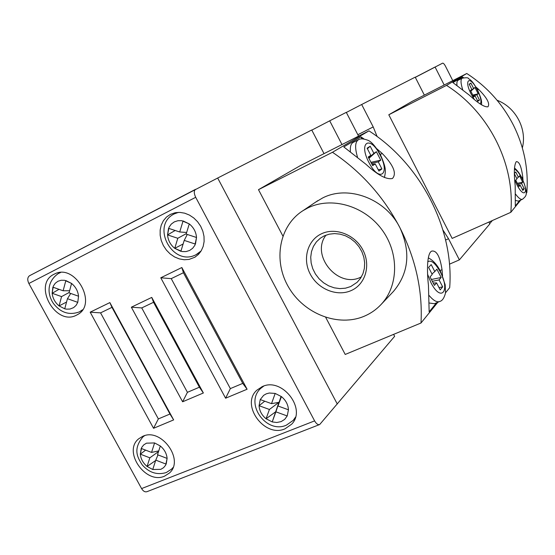 <?xml version="1.0" encoding="UTF-8"?>
<svg xmlns="http://www.w3.org/2000/svg" width="555" height="555" viewBox="0 0 555 555"><rect width="100%" height="100%" fill="white"/><g stroke="black" fill="none" stroke-linecap="round" stroke-linejoin="round"><path stroke-width="0.83" d="M429.39 303.037L434.371 303.717L439.394 301.601M351.128 290.591C337.031 296.918 318.05 289.176 310.28 274.156C302.295 259.234 307.345 240.357 321.428 233.808C335.387 227.03 355.047 234.633 362.956 250.097C371.08 265.47 365.35 284.493 351.128 290.591M324.21 235.882L320.395 238.144L316.426 241.848L313.415 246.406L311.487 251.602L310.724 257.215L311.154 262.987L312.743 268.675L315.434 274.024L319.104 278.804L323.586 282.807L328.692 285.86L334.2 287.823L339.875 288.614L345.46 288.191L350.711 286.553L357.129 282.308L360.514 278.326L362.963 273.629L364.364 268.398L364.663 262.862L363.83 257.243L361.909 251.776L358.974 246.698L355.144 242.23L350.587 238.546L345.494 235.813L340.083 234.134L334.582 233.586L329.212 234.175L324.21 235.882M326.035 235.112C310.21 255.106 337.877 288.787 360.667 277.236L361.402 276.889M364.482 316.121C370.851 313.381 376.401 309.482 381.146 304.424C398.83 285.7 399.26 252.372 381.368 228.958C363.636 205.419 331.092 196.428 307.886 207.924L303.085 210.602C278.999 225.732 272.914 260.774 288.662 287.296C304.105 313.977 338.397 327.381 364.482 316.121M392.891 292.013L393.453 291.424C408.744 273.164 410.901 251.935 399.926 227.744C385.649 198.669 348.089 184.655 322.545 198.01L315.49 202.228M380.744 160.173L378.26 161.866L381.916 168.963L378.919 171.072L375.229 163.926L372.676 165.667L368.215 157.03L370.802 155.344L367.112 148.178L370.206 146.236L373.869 153.346L376.387 151.709L380.744 160.173L370.948 162.331M440.046 270.542L442.03 269.681C440.004 256.41 436.57 250.215 431.735 251.096C426.982 253.08 426.774 270.729 428.446 285.277L429.154 311.882L436.542 302.801M361.936 138.826L360.91 136.835L363.948 138.91M376.852 148.789L382.222 153.464C393.523 165.175 396.929 173.521 392.447 178.488C386.481 179.806 377.65 175.068 365.96 164.287L343.788 146.922L360.91 136.835M353.285 142.357L352.987 142.51C350.892 143.787 350.025 146.797 350.385 151.55M325.723 317.404L345.217 354.451L421.002 323.003C422.737 290.709 415.709 258.956 399.926 227.744C383.63 196.713 361.145 171.557 332.459 152.285L258.484 189.671L282.883 236.021M421.002 323.003L437.839 302.253M445.533 292.769L449.682 287.663C454.212 229.361 421.238 164.412 368.971 130.869L299.964 165.834L258.484 189.671M442.03 269.681L442.55 275.89M332.459 152.285L368.971 130.869M439.012 287.615L442.675 286.873L439.088 279.914L432.331 281.302M442.675 286.873L440.177 289.876L436.563 282.87L434.426 285.367L430.056 276.896L432.22 274.447L428.599 267.427L431.193 264.589L434.787 271.561L431.97 273.969M431.395 279.491L441.163 277.486L436.889 269.182L434.787 271.561M441.163 277.486L439.088 279.914M436.563 282.87L433.226 283.043M368.902 158.369L376.387 151.709M371.482 163.357L378.26 161.866M368.693 157.953L373.869 153.346M371.989 164.349L375.229 163.926M368.485 157.558L370.802 155.344M378.239 169.761L381.916 168.963M367.403 148.74L370.206 146.236M449.453 264.18L459.373 259.872L489.857 223.88L488.927 222.055M424.353 95.134L415.209 77.152L361.673 104.5L373.21 126.928L377.136 136.565M319.513 424.596L147.054 491.647C145.056 492.299 143.232 491.272 141.587 488.58L314.616 420.884C316.322 423.826 318.015 425.04 319.701 424.519L394.633 336.323L393.613 334.367M459.373 259.872L448.523 238.719L442.959 230.054M341.977 144.543L329.705 120.823L346.292 112.346L358.565 136.135M314.616 420.884L195.7 197.302L28.874 283.494C27.209 279.921 27.424 277.333 29.526 275.731L217.678 178.03L337.287 404.033L217.678 178.03L311.743 129.995L324.023 153.638M346.348 112.457L361.673 104.5M311.806 130.127L329.705 120.823M489.711 223.603L492.396 220.515M444.194 85.012L435.071 67.009L415.279 77.291L435.071 67.009L444.194 85.012M415.313 77.353L442.613 63.159C443.362 63.055 444.319 64.075 445.478 66.218L452.776 80.641M262.376 386.564L256.937 390.123C240.204 404.685 264.471 438.152 284.979 428.842L291.68 424.173C306.908 408.896 282.037 376.991 262.376 386.564M261.689 386.863L261.197 387.924M142.746 436.32L138.826 438.707C122.426 451.194 145.549 484.82 164.537 476.162L169.407 473.047C184.794 459.977 161.117 427.336 142.746 436.32M54.078 274.239C32.252 284.333 55.514 326.638 76.472 315.171L77.291 314.734C98.304 304.293 75.022 262.737 54.404 274.073L54.078 274.239M170.316 214.403L166.451 217.088L163.378 220.717L161.248 225.108L160.159 230.034L160.159 235.251L161.241 240.502L163.35 245.532L166.389 250.097L170.198 253.968L174.596 256.958L179.369 258.914L184.288 259.754L189.102 259.407L194.763 257.27L198.378 254.474L201.229 250.798L203.179 246.413L204.115 241.529L204.004 236.375L202.839 231.199L200.681 226.26L197.622 221.785L193.813 218.004L189.449 215.09L184.732 213.189L179.896 212.392L175.172 212.725L170.316 214.403M175.38 212.683L174.332 213.862L178.453 212.371M197.878 253.67L199.425 253.337M168.547 228.32L179.716 231.983L183.074 220.932L189.276 223.915L181.762 220.689L177.884 220.724L174.312 221.882L171.308 224.074L169.088 227.141L167.548 234.904L168.547 228.32M186.154 234.092L189.276 223.915C193.646 227.46 196.068 231.99 196.519 237.491L186.154 234.092M175.151 230.485L167.548 234.904L177.794 238.282L174.742 248.335L180.868 251.325L184.218 240.398L195.45 244.103L196.519 237.491L194.895 245.275L192.634 248.321L189.602 250.472L186.029 251.581L182.165 251.575L174.742 248.335L183.115 243.992M166.174 464.153L155.768 460.13L152.75 469.502L147.068 466.45L152.75 469.502L160.811 469.35L163.6 467.664L165.667 465.145L167.111 458.416L166.174 464.153M158.515 451.597L149.822 457.826L147.068 466.45L155.643 460.525M149.822 457.826L140.325 454.15C140.81 458.964 143.058 463.064 147.068 466.45M140.325 454.15L141.698 447.427L143.731 444.888L146.492 443.167L154.581 442.939L160.326 445.991C164.391 449.404 166.653 453.553 167.111 458.416L157.509 454.718L160.326 445.991L154.581 442.939L151.55 452.415L141.206 448.426L140.325 454.15L145.625 450.133M52.149 293.269L53.329 286.075L55.264 283.258L57.928 281.274L61.14 280.261L64.664 280.303L71.574 283.445C75.653 286.831 77.978 291.091 78.546 296.217L77.769 302.35L67.46 298.694L64.734 308.809L59.08 305.909L64.734 308.809L66.517 309.149L69.992 309.052L73.607 307.63L76.077 305.382L77.769 302.35L78.546 296.217L69.035 292.86L71.574 283.445L65.858 280.552L63.124 290.778L52.878 287.157L52.149 293.269C52.746 298.347 55.056 302.558 59.08 305.909L61.563 296.606L52.149 293.269L59.017 289.328M271.513 403.645L275.19 393.433L281.413 396.596L275.19 393.433L269.279 393.016L266.261 393.835L263.625 395.347L260.246 399.565L271.513 403.645L278.908 402.34L269.411 409.472L266.067 418.761L272.221 421.925L275.884 411.831L287.212 415.952L288.454 409.791C288.121 404.581 285.776 400.183 281.413 396.596L278 406.003L288.454 409.791L287.212 415.952L284.701 419.365L281.114 421.613L276.813 422.494L272.221 421.925L278.908 402.34L278 406.003M264.735 401.196L259.074 405.712L260.246 399.565L259.074 405.712L269.411 409.472M195.631 189.29L195.547 189.331C193.841 190.781 193.889 193.438 195.7 197.302M28.874 283.494L141.587 488.58M153.548 428.3L173.646 419.906L109.862 302.593L90.181 312.181L153.548 428.3L158.355 418.921L169.969 414.03L173.646 419.906M225.601 398.212L247.1 389.235L181.846 267.524L160.777 277.791L225.601 398.212L230.353 388.604L242.764 383.38L247.1 389.235M182.623 401.785L203.359 392.989L151.751 297.411L131.348 307.206L182.623 401.785L187.424 392.323L199.405 387.203L203.359 392.989M293.63 419.941L294.67 419.42M199.405 387.203L153.548 302.288L141.74 307.921L187.424 392.323M141.74 307.921L131.348 307.206M153.548 302.288L151.751 297.411M242.764 383.38L183.434 272.727L171.238 278.631L230.353 388.604M171.238 278.631L160.777 277.791M183.434 272.727L181.846 267.524M169.969 414.03L111.957 307.345L100.566 312.867L158.355 418.921M100.566 312.867L90.181 312.181M111.957 307.345L109.862 302.593M281.059 396.416L275.884 411.831M275.405 411.997L266.067 418.761L272.221 421.925M66.551 302.052L59.08 305.909M61.563 296.606L69.132 292.492M67.46 298.694L70.707 293.449M63.124 290.778L69.611 290.73M157.995 454.899L155.768 460.13M158.744 450.903L151.55 452.415M186.653 232.455L179.716 231.983M186.293 233.627L177.794 238.282M187.264 234.46L184.218 240.398M458.173 80.246L458.048 80.308C457.036 80.926 456.682 82.605 456.987 85.345M497.086 100.268C515.727 107.219 527.278 129.1 522.345 147.901M522.179 189.193L524.204 188.762L522.81 190.434L520.153 185.169L518.967 186.556L515.755 180.195L516.955 178.835L514.436 173.84M514.423 173.417L515.734 171.974L518.384 177.225L519.563 175.893L522.72 182.165L521.561 183.518L524.204 188.762M462.877 77.901L462.419 76.985L452.908 82.591L469.551 95.321C478.292 103.41 484.411 107.24 487.9 106.817C490.19 103.743 487.082 97.909 478.57 89.32L475.933 87.024M519.785 200.473L515.317 205.96L515.193 185.703C513.784 172.813 514.152 164.793 516.296 161.637C519.216 161.401 521.374 166.528 522.768 177.01L522.997 180.271M515.602 200.501L518.349 201.111L522.38 199.307M388.798 114.774L446.504 85.387C489.017 112.096 515.186 164.356 510.801 212.329L452.159 238.407L388.798 114.774L412.198 101.329L466.769 73.503C486.929 86.545 502.518 103.841 513.535 125.381C524.211 147.054 528.644 169.455 526.827 192.578L526.175 193.383M466.769 73.503L446.504 85.387M462.419 76.985L463.522 77.707M520.784 200.022L510.801 212.329M469.336 84.464L470.897 83.084L469.183 84.159L471.882 89.515L470.591 90.715M470.897 83.084L473.581 88.405L474.983 87.496L478.188 93.85L476.807 94.794L479.485 100.115L477.827 101.287L475.129 95.939L473.366 96.223M471.882 89.515L470.453 90.444L473.713 96.903L475.129 95.939M470.82 91.18L474.983 87.496M472.784 95.065L478.188 93.85M476.807 94.794L473.075 95.633M473.581 88.405L470.709 90.951M477.46 100.566L479.485 100.115M518.363 185.356L520.153 185.169M516.823 178.571L518.384 177.225M517.329 183.316L522.72 182.165M517.836 184.315L521.561 183.518M368.881 162.393C379.28 182.997 390.574 174.478 380.05 154.956C370.22 134.92 358.1 141.983 368.881 162.393M428.307 257.888C433.08 260.226 437.153 264.742 440.517 271.43L445.186 284.805L445.498 293.026C444.194 298.014 442.286 300.817 439.782 301.441C437.007 302.6 433.483 300.657 429.223 295.6M427.607 274.274L430.937 282.627C441.156 302.884 450.542 290.952 440.268 271.915C435.307 263.063 431.138 259.678 427.766 261.759M380.279 154.422L382.222 153.464M357.448 156.989C354.798 147.859 355.068 142.142 358.266 139.846L358.585 139.68M445.616 240.01L448.523 238.719M357.836 134.733L373.21 126.928M201.201 250.853L196.151 254.641M295.447 417.214L293.276 420.329L286.345 425.192M58.053 273.65L60.599 272.519M82.556 309.773L79.525 311.778M173.035 467.511L171.641 469.072L166.306 472.52M167.548 234.904C168.033 240.35 170.427 244.824 174.742 248.335M259.074 405.712C259.435 410.86 261.766 415.209 266.067 418.761M173.653 214.23L174.353 213.848M262.758 386.412L260.697 388.41L263.84 386.023M144.203 435.793L142.954 436.875L144.571 435.689M514.756 179.959L516.636 184.204C524.142 199.37 529.38 192.71 521.839 178.231C519.015 172.841 516.532 169.851 514.402 169.268M462.69 89.584C460.664 83.285 460.483 79.497 462.162 78.213L462.287 78.151M480.193 103.945C481.775 102.023 480.845 97.416 477.418 90.125C470.099 75.105 463.383 79.025 471.223 94.246L474.296 99.414M477.487 89.861L478.57 89.32M521.672 177.51L522.768 177.01M514.45 168.012C517.128 170.08 519.626 173.417 521.943 178.03C528.915 194.687 526.431 195.742 522.526 199.245C520.937 199.89 518.641 198.218 515.637 194.222M384.407 177.538C385.898 170.607 386.287 168.144 380.404 154.672C375.714 146.666 371.635 141.9 368.152 140.359C363.469 138.583 360.174 138.41 358.266 139.846L352.987 142.51M381.146 304.424L393.453 291.424M303.085 210.602L317.869 200.619M176.989 212.454L174.312 213.869C150.356 225.441 172.466 267.045 195.887 254.78M197.219 254.065L196.04 254.703M79.393 311.854L80.267 311.39M60.127 272.547L58.49 273.414C45.642 282.384 48.028 295.475 53.356 303.384C60.53 312.652 69.153 315.504 79.219 311.938M82.293 310.169L80.94 310.98M172.896 467.872L171.641 469.072M295.094 418.324L293.276 420.329M200.397 252.081L198.121 253.503M195.707 256.674L194.763 257.27M78.012 314.303L77.291 314.734M29.526 275.731L195.547 189.331M142.954 436.875C132.825 449.05 137.307 457.216 142.26 464.93C149.108 472.659 157.044 475.219 166.084 472.603M286.144 425.269C266.053 434.045 244.311 403.214 260.697 388.41M458.048 80.308L462.162 78.213C466.228 77.492 468.344 77.61 468.503 78.574C470.959 80.44 472.159 80.454 477.564 90.007C482.427 101.024 481.462 101.6 481.58 104.86"/></g></svg>
